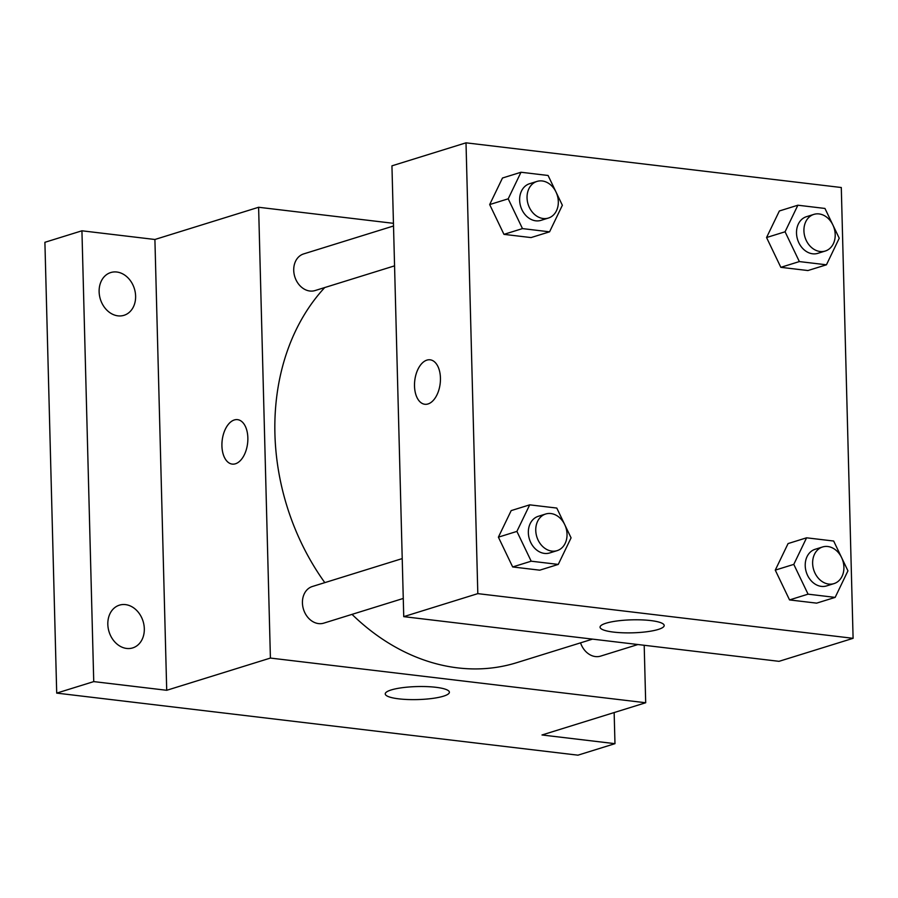 <?xml version="1.0" encoding="UTF-8"?>
<svg xmlns="http://www.w3.org/2000/svg" width="898" height="898" viewBox="0 0 898 898"><rect width="100%" height="100%" fill="white"/><g stroke="black" fill="none" stroke-linecap="round" stroke-linejoin="round"><path stroke-width="1.35" d="M614.153 712.563L614.973 743.667L577.93 755.173L56.709 693.11L44.9 242.303L81.931 230.797L154.905 239.485L258.613 207.27L393.447 223.321M614.973 743.667L541.999 734.979L645.696 702.752L270.41 658.066L166.714 690.293L93.74 681.604L56.709 693.11M443.466 696.186A32.081 6.511 -1.5 0 1 407.647 699.52A32.081 6.511 -1.5 0 1 385.242 693.907A32.081 6.511 -1.5 0 1 417.143 686.566A32.081 6.511 -1.5 0 1 449.393 692.235A32.081 6.511 -1.5 0 1 443.466 696.186M93.74 681.604L81.931 230.797M125.496 604.612A22.383 17.803 -107.3 0 1 143.949 624.952A22.383 17.803 -107.3 0 1 132.713 647.907A22.383 17.803 -107.3 0 1 126.652 648.446A22.383 17.803 -107.3 0 1 108.187 628.106A22.383 17.803 -107.3 0 1 119.434 605.151A22.383 17.803 -107.3 0 1 125.496 604.612M116.785 272.015A22.383 17.803 -107.3 0 1 135.25 292.355A22.383 17.803 -107.3 0 1 124.003 315.31A22.383 17.803 -107.3 0 1 117.941 315.849A22.383 17.803 -107.3 0 1 99.487 295.509A22.383 17.803 -107.3 0 1 110.723 272.554A22.383 17.803 -107.3 0 1 116.785 272.015M166.714 690.293L154.905 239.485M324.728 287.551A217.473 172.932 72.7 0 0 324.807 582.634M352.016 614.367A217.473 172.932 72.7 0 0 516.676 662.69L592.523 639.129M270.41 658.066L258.613 207.27M644.192 645.28L645.696 702.752M402.225 558.59L312.381 586.495A19.184 15.255 72.7 0 0 303.502 609.349A19.184 15.255 72.7 0 0 323.763 623.145L403.269 598.45M393.515 225.993L303.67 253.91A19.184 15.255 72.7 0 0 294.791 276.752A19.184 15.255 72.7 0 0 315.052 290.559L394.559 265.853M637.928 644.528L600.639 656.112A19.184 15.255 -107.3 0 1 580.546 642.845M232.234 464.098A22.383 12.797 96.8 0 1 221.929 445.902A22.383 12.797 96.8 0 1 237.532 419.647A22.383 12.797 96.8 0 1 247.59 443.388A22.383 12.797 96.8 0 1 232.234 464.098A22.383 12.797 96.8 0 1 221.918 445.902A22.383 12.797 96.8 0 1 237.532 419.647M853.1 638.321L779.026 661.332L403.741 616.645L391.943 165.838L466.006 142.827L841.291 187.514L853.1 638.321L477.815 593.634L466.006 142.827M558.264 564.415L539.754 570.174L512.668 566.952L498.39 537.161L511.187 510.603L498.39 537.161L516.9 531.403L529.708 504.844L556.794 508.066L571.072 537.857L558.264 564.415L531.189 561.194L516.9 531.403M826.441 264.798L807.919 270.545L780.833 267.323L766.555 237.532L779.363 210.974L766.555 237.532L785.077 231.785L797.873 205.215L824.959 208.448L839.237 238.228L826.441 264.798L799.355 261.576L785.077 231.785M549.565 231.83L531.044 237.577L503.958 234.356L489.679 204.564L502.487 178.006L489.679 204.564L508.201 198.817L520.997 172.248L548.083 175.48L562.361 205.26L549.565 231.83L522.479 228.597L508.201 198.817M835.151 597.395L816.63 603.142L789.544 599.92L775.266 570.129L788.074 543.571L775.266 570.129L793.787 564.382L806.584 537.812L833.67 541.034L847.948 570.825L835.151 597.395L808.065 594.162L793.787 564.382M477.815 593.634L403.741 616.645M658.268 629.442A32.081 6.511 -1.5 0 1 622.46 632.776A32.081 6.511 -1.5 0 1 600.055 627.174A32.081 6.511 -1.5 0 1 631.956 619.833A32.081 6.511 -1.5 0 1 664.194 625.491A32.081 6.511 -1.5 0 1 658.268 629.442M414.506 386.061A22.383 12.797 96.8 0 1 430.12 359.806A22.383 12.797 96.8 0 1 440.177 383.547A22.383 12.797 96.8 0 1 424.821 404.268A22.383 12.797 96.8 0 1 414.506 386.061M424.821 404.268A22.383 12.797 96.8 0 1 414.517 386.061A22.383 12.797 96.8 0 1 430.12 359.806M822.579 546.972L815.171 549.273A19.184 15.255 72.7 0 0 806.292 572.127A19.184 15.255 72.7 0 0 826.564 585.923L833.961 583.621A19.184 15.255 72.7 0 0 843.907 567.166A19.184 15.255 72.7 0 0 822.579 546.972A19.184 15.255 72.7 0 0 813.7 569.826A19.184 15.255 72.7 0 0 833.961 583.621M806.584 537.812L788.074 543.571M816.63 603.142L789.544 599.92L775.266 570.129M808.065 594.162L789.544 599.92M545.703 514.004L538.295 516.305A19.184 15.255 72.7 0 0 529.416 539.159A19.184 15.255 72.7 0 0 549.688 552.955L557.086 550.654A19.184 15.255 72.7 0 0 567.031 534.198A19.184 15.255 72.7 0 0 545.703 514.004A19.184 15.255 72.7 0 0 536.824 536.858A19.184 15.255 72.7 0 0 557.086 550.654M529.708 504.844L511.187 510.603M539.754 570.174L512.668 566.952L498.39 537.161M531.189 561.194L512.668 566.952M813.869 214.386L806.46 216.687A19.184 15.255 72.7 0 0 797.581 239.542A19.184 15.255 72.7 0 0 817.854 253.337L825.262 251.036A19.184 15.255 72.7 0 0 835.196 234.569A19.184 15.255 72.7 0 0 813.869 214.386A19.184 15.255 72.7 0 0 804.99 237.229A19.184 15.255 72.7 0 0 825.262 251.036M797.873 205.215L779.363 210.974M807.919 270.545L780.833 267.323L766.555 237.532M799.355 261.576L780.833 267.323M536.993 181.418L529.584 183.72A19.184 15.255 72.7 0 0 520.705 206.562A19.184 15.255 72.7 0 0 540.978 220.358L548.386 218.057A19.184 15.255 72.7 0 0 558.32 201.601A19.184 15.255 72.7 0 0 536.993 181.418A19.184 15.255 72.7 0 0 528.114 204.261A19.184 15.255 72.7 0 0 548.386 218.057M520.997 172.248L502.487 178.006M531.044 237.577L503.958 234.356L489.679 204.564M522.479 228.597L503.958 234.356"/></g></svg>
